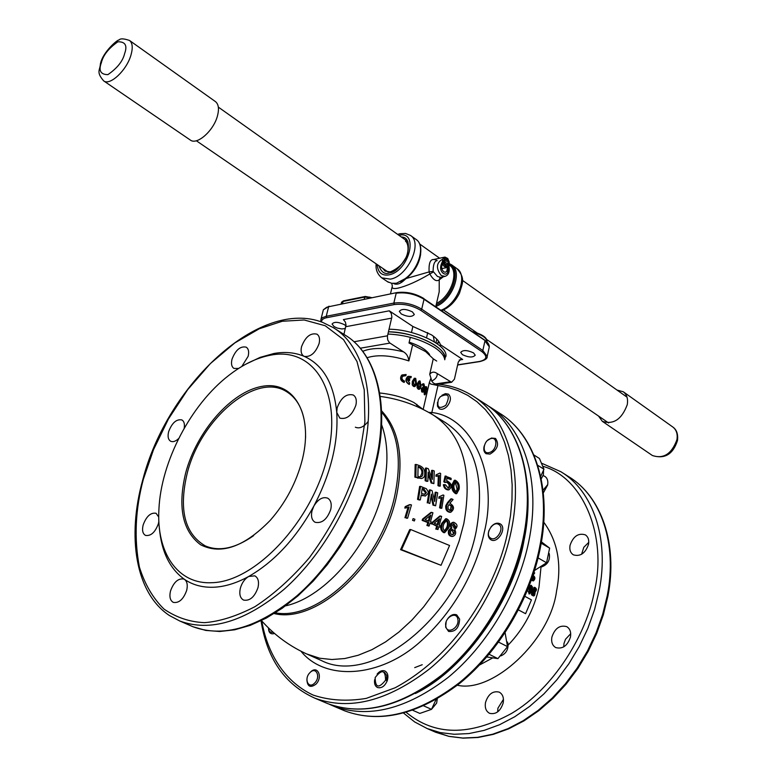 <?xml version="1.0" encoding="UTF-8"?>
<svg xmlns="http://www.w3.org/2000/svg" width="777" height="777" viewBox="0 0 777 777"><rect width="100%" height="100%" fill="white"/><g stroke="black" fill="none" stroke-linecap="round" stroke-linejoin="round"><path stroke-width="1.17" d="M424.417 390.86L424.378 393.502M425.398 392.715L425.903 392.764L425.786 390.365L424.815 391.229L425.019 393.793L425.252 390.287M425.019 393.793L425.903 392.764M426.69 386.868L426.903 389.908L426.107 387.568L425.155 389.733L426.087 389.598L426.185 393.191L424.834 394.735L424.65 389.685L425.747 386.82L426.69 386.868M431.148 413.782L431.837 412.529L428.729 412.402M423.174 409.479L429.331 382.595L430.982 378.059C431.517 381.536 433.1 383.508 435.742 383.984L437.956 385.577L448.144 387.412L458.158 390.656L467.832 395.406L476.961 401.719L485.372 409.625L492.88 419.075L499.31 429.992L504.535 442.239L508.449 455.613L510.994 469.9L512.16 484.848L511.965 500.174L510.499 515.646L507.857 530.992C500.31 572.668 464.976 650.126 395.143 687.771L366.229 698.397C346.95 701.573 329.225 700.456 313.063 695.046C282.799 680.856 266.754 650.67 261.8 620.988M441.035 565.306L400.573 549.66L409.712 529.593L410.664 529.525L401.573 549.611L441.035 565.306L449.572 545.493L410.664 529.525M437.179 529.244L435.79 529.098L436.713 526.175L431.565 523.62M432.177 522.426L439.792 516.035L441.657 516.404L439.248 525.349L440.821 526.029L440.423 527.33L438.859 526.651L437.946 529.574L436.684 529.03L437.597 526.116L432.342 523.931L432.74 522.63L440.666 515.967M439.665 527L438.733 527.039M413.092 518.618L414.928 519.259L414.374 520.959L412.538 520.328L413.092 518.618L414.928 519.259M406.75 517.909L404.943 517.705L408.061 507.41M405.817 507.857L404.807 508.08L405.215 506.614L409.508 504.671L411.47 504.924L407.595 518.191L405.915 517.637L409.12 506.983L405.779 508.003L406.177 506.536L410.47 504.594M428.389 525.65L426.903 525.495L427.826 522.562L422.154 520.405L422.552 519.094L430.963 512.402L432.925 512.752L430.487 521.726L432.177 522.406L431.789 523.708L430.089 523.038L429.166 525.961L427.806 525.427L428.729 522.494L427.826 522.562M431.002 523.397L429.972 523.407M444.697 532.633L443.822 532.692C440.656 530.866 439.957 527.768 441.724 523.387L445.639 518.783L446.513 518.725C449.766 520.425 450.514 523.494 448.737 527.933L444.697 532.633C441.53 530.808 440.841 527.709 442.608 523.329L446.513 518.725M452.525 536.402L451.923 536.48C448.999 536.072 447.863 534.09 448.514 530.526L450.971 528.069C449.854 525.097 450.485 523.183 452.865 522.338L453.486 522.29M381.604 424.64C388.17 442.812 388.665 464.393 383.09 489.393C371.241 543.725 325.777 597.134 285.586 605.837M143.327 479.331C135.295 509.44 133.994 538.723 139.423 567.171C144.881 584.44 153.098 598.436 164.102 609.168C176.369 617.521 189.821 622.018 204.458 622.659C219.745 621.522 236.587 616.18 254.982 606.652C273.834 594.327 291.958 578.03 309.353 557.74C334.139 523.912 350.903 489.656 359.654 455.001L364.899 421.969L364.238 389.831L356.993 361.519L343.521 339.636L325.233 325.748L304.147 319.978L282.245 321.27L259.314 328.749L234.819 342.919L210.363 363.587L187.694 389.627L168.405 419.056L153.516 449.65L143.327 479.331M142.832 479.613C126.709 536.975 135.548 593.288 169.522 615.578L179.72 620.978C210.217 632.245 244.959 621.726 283.935 589.442C320.386 557.264 350.99 505.516 362.859 455.623C377.214 396.474 363.694 345.61 333.061 327.496L322.708 322.426C259.683 297.737 167.162 384.838 142.861 479.526M426.515 387.83L426.388 389.86L425.951 387.694M425.883 390.54L425.757 392.754M424.941 394.862L424.339 394.697L423.921 390.899M424.116 389.928L425.262 386.8L425.99 386.625M422.552 391.093L423.057 390.141L422.299 387.801L422.941 387.199M423.319 387.16L423.193 384.741M422.474 385.091L421.785 384.858L423.106 383.673M422.581 392.132L421.707 391.87L421.27 388.772M410.324 337.325L409.003 342.997L425.709 351.641L433.265 358.819L429.72 374.3C431.769 371.717 434.256 371.464 437.169 373.533L451.592 382.274L454.428 379.186L458.284 362.024L461.043 358.993L462.674 359.479L440.423 344.726L440.122 346.047M419.124 389.345L418.113 389.131L417.045 387.577L417.23 384.013L419.259 380.915M379.691 392.987C392.832 394.366 404.254 397.562 413.956 402.564L423.057 409.411M412.519 345.299L408.877 360.926C391.763 355.38 377.836 354.312 367.084 357.721M401.359 375.602C399.805 378.671 400.718 380.953 404.108 382.449L404.574 381.109C401.796 379.817 401.262 378.059 402.962 375.845L405.847 375.689L406.118 374.514L401.971 374.961C399.776 378.04 400.553 380.487 404.302 382.294M402.515 376.253L405.847 375.689M407.614 376.631C404.992 379.574 405.507 382.177 409.178 384.44L409.732 383.139L407.284 379.749L409.518 380.652L409.79 379.487L407.575 378.593L410.984 377.719L411.256 376.544L408.197 376.321C405.147 379.137 405.565 381.798 409.45 384.314M408.391 377.68L410.771 377.603M407.284 379.982L409.304 380.565M414.821 386.606L413.539 386.451L412.228 384.945L412.315 381.39L414.306 378.263M429.331 382.595L430.604 383.964L437.956 385.577L431.837 412.529C471.377 416.666 498.97 473.717 484.207 532.498C478.195 561.247 460.169 606.167 420.308 641.695C380.303 677.894 325.145 681.38 300.961 651.204M411.46 332.507L412.869 326.466L431.478 334.848C436.421 338.18 439.403 341.472 440.423 344.726M345.959 325.99L344.434 324.679C338.199 321.804 334.081 321.591 332.07 324.038L334.129 326.622L337.296 328.079L341.861 328.962L345.386 328.506M412.402 311.878C405.885 308.819 401.534 308.654 399.329 311.373L401.272 313.966C407.77 317.016 412.121 317.171 414.316 314.452L412.402 311.878M473.533 352.894C467.2 349.99 462.927 349.825 460.712 352.399L462.432 354.681C468.745 357.575 473.008 357.731 475.223 355.167L473.533 352.894M424.427 388.655L424.941 388.568M270.717 355.147C314.093 346.455 343.23 392.414 327.36 456.944C312.131 521.435 255.254 581.905 211.878 582.701C177.35 584.527 156.303 552.33 158.926 509.188C161.004 461.645 190.899 404.487 228.914 375.32C242.88 364.481 256.818 357.75 270.717 355.147M246.183 363.995L260.149 357.362L273.922 353.496C284.965 351.525 295.075 352.486 304.244 356.381C323.106 364.937 333.935 383.605 336.732 412.393C338.549 442.064 330.924 473.3 313.859 506.08C295.959 538.412 274.232 561.878 248.669 576.485C236.402 583.187 224.718 586.781 213.597 587.247C202.525 587.616 192.861 585.023 184.586 579.438L183.858 579.04C178.176 578.127 173.727 582.119 170.503 591.006C169.192 596.823 170.144 600.631 173.368 602.398C179.031 603.263 183.469 599.261 186.684 590.365C187.879 585.149 187.179 581.507 184.586 579.438C169.774 568.822 161.373 551.621 159.363 527.836M302.282 459.79C296.367 482.517 285.683 502.709 270.202 520.376C244.201 546.989 220.979 555.108 200.544 544.735C182.488 531.012 177.525 507.109 185.645 473.018C196.688 431.371 231.235 391.618 262.14 386.344C293.172 380.429 313.384 413.141 302.651 458.255L302.282 459.79M253.642 535.644C235.363 548.426 219.231 551.835 205.245 545.881C184.635 533.712 178.613 509.547 187.189 473.368C200.33 419.502 255.128 372.261 286.004 391.317C299.349 399.329 305.876 414.763 305.584 437.616M241.812 366.462L248.145 356.313C249.194 351.796 248.543 348.747 246.192 347.154C240.336 345.93 235.606 349.951 232.002 359.217C230.934 363.772 231.595 366.841 233.984 368.444L238.588 368.453M304.244 356.381C310.615 357.235 315.569 352.943 319.104 343.521C320.105 338.986 319.396 335.868 316.948 334.159C310.509 332.653 305.371 336.829 301.554 346.688C300.524 351.262 301.253 354.409 303.749 356.128L304.244 356.381M336.732 412.393L339.811 418.113C346.688 419.716 352.039 415.404 355.885 405.205C356.915 400.281 356.051 396.892 353.282 395.017C346.396 393.376 341.016 397.649 337.16 407.847L336.732 412.393M355.361 427.214C359.528 428.953 363.811 427.01 368.211 421.406M311.975 510.955C310.81 516.53 311.859 520.308 315.122 522.28C321.921 523.688 327.136 519.395 330.769 509.391C331.896 503.875 330.866 500.126 327.671 498.164C322.737 496.513 318.133 499.155 313.859 506.08L311.975 510.955M240.336 588.267C239.063 594.23 240.151 598.173 243.589 600.087C249.835 601.165 254.633 596.998 258.003 587.577C259.236 581.652 258.168 577.738 254.798 575.835L248.669 576.485C244.658 578.943 241.88 582.867 240.336 588.267M158.761 517.084L156.07 513.276C150.689 512.393 146.387 516.278 143.162 524.941C141.9 530.273 142.686 533.77 145.522 535.402C150.884 536.247 155.177 532.342 158.401 523.679L158.877 521.328M184.168 428.302C184.887 424.077 184.12 421.289 181.867 419.93C176.428 418.929 172.018 422.834 168.648 431.643C167.482 436.48 168.162 439.685 170.687 441.258C173.018 442.259 175.68 441.355 178.671 438.539M401.573 549.611L400.573 549.66M439.724 498.047L438.811 498.29L439.015 496.862L443.075 494.968L443.871 495.308L441.792 508.275L440.462 507.702L442.21 497.29L439.704 498.222L439.908 496.785M439.015 496.862L443.075 494.968M440.996 507.925L441.792 508.275M440.909 508.343L439.568 507.769L440.462 507.702M439.568 507.769L441.268 497.746M431.449 494.094L429.827 503.477L428.117 502.826L430.215 489.898L432.061 490.617L434.693 501.563L436.101 492.21L437.723 492.871L435.635 505.778L432.974 505.137L433.867 505.069L431.449 494.094M428.117 502.826L429.827 503.477M427.214 502.894L429.292 489.986L430.215 489.898M434.178 499.407L435.198 492.297L436.101 492.21M435.635 505.778L433.867 505.069M432.974 505.137L431.109 496.289M421.251 494.862L420.299 499.951L418.463 499.31L420.561 486.363L426.388 488.752L428.205 491.773L428.195 493.249L425.398 496.037L421.251 494.862M419.444 499.65L420.299 499.951M425.398 496.037L423.514 495.677M422.591 495.755L421.183 495.25M421.484 493.424L422.212 488.442L424.019 489.092L426.447 492.599L424.893 494.395L421.484 493.424M422.164 488.84L425.524 492.676L424.543 494.386M425.524 492.676L426.447 492.599M424.019 489.092L423.086 489.18M419.366 500.029L417.531 499.388L418.463 499.31M417.531 499.388L419.619 486.451L420.561 486.363M444.24 484.634L445.454 484.79L448.426 488.286C450.932 485.946 450.407 483.828 446.853 481.925L444.92 482.478L443.803 481.837L445.104 476.068L451.087 478.292L451.097 479.613L447.018 477.738L446.649 480.594C451.893 483.488 452.641 486.577 448.892 489.85C446.328 489.471 444.784 487.733 444.24 484.634L443.346 484.722C443.881 487.81 445.435 489.549 447.999 489.928L448.669 489.84M445.104 476.068L445.93 476.437M446.93 478.195L451.097 479.613M448.047 488.247C449.912 485.848 449.329 483.78 446.309 482.041M445.823 482.391L444.706 481.75L446.017 475.98M443.803 481.837L444.706 481.75M436.907 476.087L435.984 476.33L435.994 474.932L439.792 473.096L440.627 473.436L440.248 486.13L438.869 485.557L439.248 475.359L436.907 476.243L436.917 474.844M435.994 474.932L439.792 473.096M439.384 485.771L440.248 486.13M439.345 486.217L437.956 485.644L438.869 485.557M437.956 485.644L438.325 475.825M428.205 472.125L427.836 481.313L426.078 480.662L426.398 468.026L428.331 468.735L432.323 479.448L432.546 470.328L434.236 470.988L433.877 483.624L431.118 482.993L432.041 482.905L428.205 472.125M426.932 480.982L427.836 481.313M426.903 481.4L425.136 480.749L426.078 480.662M425.136 480.749L425.446 468.123L426.398 468.026M431.565 477.224L431.604 470.425L432.546 470.328M433.877 483.624L432.041 482.905M431.118 482.993L428.166 474.436M421.289 478.506L414.899 477.185L415.87 477.088L416.142 464.452L418.968 465.404C423.047 466.948 424.97 469.735 424.747 473.756C424.902 476.495 423.747 478.078 421.289 478.506L415.87 477.088M414.899 477.185L415.151 464.549L416.142 464.452M417.715 478.137L418.677 478.04M417.871 476.32L418.084 466.482L418.997 466.792C421.862 468.055 423.144 470.153 422.853 473.076C422.999 476.107 421.649 477.282 418.774 476.622L417.871 476.32M418.094 466.919C420.92 468.201 422.183 470.289 421.892 473.174L420.202 476.942M421.892 473.174L422.853 473.076M418.997 466.792L418.094 466.89M455.264 481.886L457.09 489.102L456.002 492.026M457.09 489.102L457.974 489.024C457.585 495.775 452.457 488.568 454.205 484.741L455.759 481.721C457.847 483.547 458.585 485.975 457.974 489.024M452.913 484.566L455.205 480.215C458.43 481.954 459.741 484.945 459.129 489.199L456.711 493.667C453.554 491.822 452.292 488.782 452.913 484.566M456.711 493.667L455.827 493.745C452.67 491.899 451.398 488.859 452.02 484.644L454.302 480.303L455.205 480.215M446.658 505.633L445.784 505.701L447.591 502.525L448.465 502.457L451.67 498.844L453.078 499.514L449.825 503.243C454.409 506.118 454.71 509.129 450.747 512.266C447.601 511.674 446.241 509.459 446.658 505.633L448.465 502.457M447.591 502.525L450.786 498.921L451.67 498.844M449.155 504.564L451.165 506.206L450.077 510.683M448.174 509.022L447.94 506.497L449.038 504.623L452.029 506.138L452.243 508.294L451.291 510.392L450.359 510.751L448.174 509.022M450.475 512.247L449.873 512.334C446.726 511.742 445.367 509.537 445.784 505.701M432.099 522.678L432.74 522.63M438.558 519.687L437.218 524.475M437.985 524.805L434.197 523.222L439.675 518.754L437.985 524.805M437.597 526.116L436.713 526.175M431.449 523.999L432.342 523.931M405.215 506.614L406.177 506.536M406.633 518.259L407.595 518.191M404.943 517.705L405.915 517.637M422.552 519.094L423.475 519.026L431.857 512.334M428.263 526.019L429.166 525.961M428.729 522.494L423.077 520.337L423.475 519.026M422.154 520.405L423.077 520.337M429.72 516.015L428.341 520.881M429.127 521.192L425.038 519.619L430.837 515.122L429.127 521.192M426.903 525.495L427.806 525.427M446.221 520.386C447.785 522.494 447.892 524.97 446.542 527.836L444.395 530.973M444.075 523.465L446.746 520.269C448.669 522.105 448.892 524.611 447.416 527.777L444.716 531.021C442.764 529.127 442.55 526.612 444.075 523.465M451.835 529.603L453.477 533.381L452.515 534.654M450.621 530.982L452.389 529.506L454.205 530.71L454.351 533.323L452.777 534.751C450.854 534.566 450.136 533.313 450.621 530.982M453.331 523.873L454.953 526.923L454.001 528.234M452.476 525.135L453.817 523.756L455.817 526.864L454.331 528.302L452.476 525.135M451.835 528.01C450.718 525.029 451.35 523.125 453.739 522.27C457.711 524.252 458.051 526.68 454.749 529.545C456.458 532.837 455.798 535.13 452.797 536.421C449.873 536.013 448.737 534.032 449.388 530.477L451.835 528.01L450.971 528.069M449.388 530.477L448.514 530.526M384.518 672.377L386.791 675.611L386.402 680.458M436.859 343.502L438.549 342.803M436.965 343.58L439.326 342.327M433.265 358.819L436.693 361.052M412.869 326.466L389.277 310.819L391.268 313.384L391.88 316.958L387.383 336.383L387.723 339.986L389.539 342.793L403.477 351.816C406.575 353.613 408.372 356.653 408.877 360.926M343.939 334.382L346.018 324.99L345.396 322.086L343.405 319.6L389.277 310.819M430.982 378.059L431.002 379.205M414.529 385.567L415.685 383.119L414.665 379.263M415.685 383.119L415.501 379.293L414.491 379.37L413.51 381.711L414.083 385.45L414.636 385.557L416.045 383.042M412.548 384.838L412.713 380.905L414.403 378.224L415.724 378.389L416.647 384.246L414.85 386.606L412.228 384.945M424.125 386.509L423.776 384.819L422.785 385.402L422.222 384.829L423.97 383.906L424.611 386.946L423.747 387.995L423.999 390.617L422.766 392.171L421.309 388.51L422.397 390.977L423.533 390.141L422.756 387.791L423.659 386.509M418.958 388.277L420.027 385.839L419.463 381.954M418.725 388.17L420.454 385.8L420.143 382.022L419.279 382.08L418.366 384.401L418.725 388.17M417.443 387.519L418.045 382.469L418.978 381.06L420.075 380.973L421.095 386.276L420.678 387.752L419.327 389.355L417.443 387.519M406.235 712.363C434.557 735.877 469.629 736.246 511.46 713.49C553.292 688.946 587.111 634.217 594.706 589.792C606.924 536.888 583.954 478.03 543.181 466.375M529.166 586.14L531.109 585.334M532.041 590.986L532.556 587.15L531.235 585.334L529.108 588.238L529.671 593.919L532.041 590.986M529.496 592.725L530.565 590.85L530.827 586.48M531.371 590.908L529.836 592.929L529.817 588.306L531.264 586.285L531.371 590.908M532.439 592.191L532.099 594.308M533.469 594.959L534.1 594.123L533.585 591.967M534.897 594.201L533.848 595.085L532.944 592.832L534.042 591.899L534.897 594.201M534.498 590.947L534.984 590.161L534.45 588.442M535.8 590.199L534.887 591.103L534.042 589.189L534.848 588.315L535.8 590.199M532.867 579.846L533.313 577.185L532.701 576.379M532.789 576.136L534.149 577.078L533.245 579.972L532.08 578.205M415.355 693.531C467.035 668.589 514.364 596.901 523.941 540.821C528.039 521.386 529.079 502.059 527.049 482.838M531.653 579.419L533.401 580.914L531.332 580.322M497.659 711.897L497.911 708.216L503.457 699.31M503.195 702.913C500.475 711.217 495.959 714.685 489.617 713.335C486.023 711.382 484.663 707.76 485.518 702.447C488.247 694.133 492.793 690.685 499.155 692.103C502.67 694.046 504.02 697.649 503.195 702.913M563.752 646.872L563.976 643.502L565.51 639.248L570.716 633.702M570.483 636.985C567.54 645.784 562.645 649.31 555.778 647.591C552.398 645.59 551.097 642.103 551.874 637.13C554.846 628.331 559.77 624.825 566.656 626.621C569.959 628.612 571.241 632.07 570.483 636.985M581.594 554.273L583.799 547.29L588.772 542.365M588.539 544.298C585.392 553.292 580.341 556.808 573.387 554.846C570.435 552.933 569.327 549.747 570.056 545.299C573.222 536.295 578.292 532.808 585.275 534.829C588.15 536.742 589.238 539.898 588.539 544.298M543.074 475.631L544.813 476.33C547.387 478.098 548.319 481.021 547.62 485.101L543.327 492.9M533.401 580.914C535.47 578.952 535.363 577.088 533.08 575.31L534.702 572.931L533.954 572.552M524.941 596.367L531.439 599.893L525.582 613.694L518.473 609.916M525.582 613.694L518.463 609.945M535.178 591.87C536.985 590.131 536.878 588.645 534.848 587.402L533.653 590.976L532.313 592.54C533.731 597.115 534.683 596.891 535.178 591.87M533.653 590.976L532.847 590.928L534.032 587.393L534.848 587.402M527.437 590.471L527.923 590.734L527.748 589.714M529.36 593.783L527.768 590.646M527.894 589.782L528.156 588.713M543.026 490.229L547.707 484.644M533.43 595.998L531.497 594.832L531.633 592.123M531.662 592.055L532.847 590.928M429.594 354.565C426.33 349.757 419.531 345.619 409.197 342.162M387.917 334.032C405.798 334.936 421.387 339.452 434.702 347.572C440.957 351.767 444.308 355.837 444.765 359.761L444.93 357.323C444.483 353.418 441.161 349.388 434.965 345.221C421.717 337.131 406.206 332.653 388.451 331.798C414.957 331.847 448.251 348.251 444.852 359.139M389.063 329.234C415.812 329.331 449.193 345.872 445.765 356.857M426.534 337.752L427.729 332.585M433.294 336.13L434.382 341.87M436.218 343.055L438.024 343.036L438.403 340.977M435.907 342.851L436.791 339.141M441.909 395.318L445.386 393.648L448.436 394.143C451.466 397.193 451 401.291 447.047 406.439C444.24 409.168 441.657 409.955 439.296 408.77L437.49 406.235L437.48 402.34M440.316 396.678C448.562 392.744 450.398 395.6 445.843 405.264C439.102 409.44 436.625 407.498 438.422 399.417L440.316 396.678M273.096 632.225L272.669 632.332C270.105 632.643 268.716 631.186 268.502 627.971M274.456 633.401L273.329 633.779C270.192 634.11 268.589 632.255 268.512 628.224M314.704 683.012C308.547 689.636 303.574 678.797 309.906 672.697C316.006 666.054 321.086 676.845 314.704 683.012M310.285 672.309L310.353 672.241C317.414 664.539 323.319 677.049 315.909 684.207C310.45 688.121 307.439 686.674 306.896 679.856M431.526 709.314L436.645 703.088L437.266 698.873M377.127 674.086C379.632 671.095 382.206 670.056 384.838 670.969C387.81 672.697 388.617 675.961 387.247 680.749C384.819 686.217 381.604 688.48 377.593 687.538C375.058 686.217 374.077 683.566 374.66 679.603M385.577 680.166C378.778 688.723 375.31 687.849 375.155 677.554C381.915 669.007 385.392 669.881 385.577 680.166M500.903 655.875C506.012 653.642 508.381 649.582 508.012 643.696L507.488 642.064M447.775 618.657C450.611 614.976 453.593 613.713 456.73 614.879L459.625 619.123C459.129 627.874 455.458 631.992 448.591 631.448L445.648 627.136L446.144 621.921M457.847 619.259C459.683 627.758 446.989 634.984 445.794 626.184C443.997 617.764 456.565 610.489 457.847 619.259M541.258 567.025C547.668 564.782 550.33 560.295 549.232 553.545M498.834 524.524C505.031 528.127 496.221 542.356 490.481 538.034C484.362 534.391 493.065 520.308 498.834 524.524M491.025 526.855C494.182 523.339 497.27 522.358 500.281 523.902C507.488 528.069 497.261 544.58 490.598 539.559C488.16 537.587 487.616 534.537 488.986 530.4M541.219 478.943L543.385 474.669L543.541 470.396M487.723 440.297L491.511 438.043L495.532 438.442C499.436 444.24 497.601 449.465 490.025 454.098L486.091 453.71C483.877 452.146 483.265 449.524 484.246 445.862M490.646 438.665C498.416 436.111 497.095 450.689 489.355 452.515C481.594 454.972 482.973 440.51 490.646 438.665M436.033 699.582L431.507 709.352L419.852 713.422L412.723 710.275M431.507 709.352L423.698 705.866M505.099 632.789L507.517 646.629L497.921 658.634L486.839 656.973M497.921 658.634L489.131 654.273M507.517 646.629L498.611 642.132M541.433 541.87L549.63 548.125L546.571 562.762L538.092 557.925M549.63 548.125L541.2 543.22M546.571 562.762L534.702 570.367M533.906 454.992L539.432 458.479L543.949 469.211L540.365 477.136M543.949 469.211L537.703 465.287M377.156 264.53C377.972 272.581 381.905 276.029 388.956 274.864C409.149 271.367 419.444 230.332 398.922 235.285M410.518 235.47L415.996 239.384C425.679 245.231 419.065 269.153 404.963 278.778L405.526 278.661M438.422 295.182L439.209 291.754L439.228 279.875C436.402 281.876 433.265 279.914 429.807 273.98C417.356 281.323 406.74 286.043 397.97 288.15C393.434 289.093 391.559 288.384 392.346 286.014L391.705 283.304M439.636 258.217L419.609 243.929M393.521 283.488C396.144 284.848 399.184 284.217 402.632 281.614L406.089 278.545L429.127 271.901C428.525 261.072 431.206 257.323 437.179 260.645M443.424 276.699L439.228 279.875L440.18 277.37M404.963 278.778L396.406 283.246L391.647 283.284L387.247 281.585M436.451 260.8C434.246 261.664 433.139 265.19 433.11 271.396L437.422 276.427L440.442 277.311M444.463 263.306L446.688 265.025M447.533 267.298L446.794 271.367L445.299 272.251L443.706 271.765C441.375 269.298 441.015 266.696 442.628 263.957M433.313 271.999L429.807 273.98L429.127 271.901L433.11 271.396M365.656 296.571L364.714 297.057L364.209 299.145M369.745 297.067L369.833 297.669L364.714 297.057L342.88 301.466L341.035 303.797M369.745 298.028L370.474 297.882M420.658 254.06C419.211 263.83 414.355 271.989 406.089 278.545L405.963 278.477M402.632 281.614L401.758 281.274L405.205 278.894M616.987 390.044L623.271 391.773C626.884 394.541 628.214 398.854 627.253 404.681C621.785 419.337 613.49 424.893 602.35 421.348L598.513 416.035M190.268 140.006L190.346 140.064C197.018 145.435 213.714 130.662 217.473 115.851C219.279 108.858 218.59 104.099 215.404 101.573L129.565 40.501M446.085 267.599L443.492 265.763L442.298 262.509L442.705 258.974L444.959 257.07L447.756 258.498L449.261 262.179L448.65 266.103L446.085 267.599M443.201 261.907C444.862 256.497 446.833 256.74 449.106 262.616C447.465 268.026 445.493 267.783 443.201 261.907M447.843 260.955L448.018 263.995L446.328 265.297L444.473 263.568L444.308 260.528L445.988 259.217L447.843 260.955L446.289 261.286M436.062 384.003C449.349 384.955 461.519 388.888 472.591 395.794C507.051 416.763 524.135 470.59 511.062 531.701C500.223 583.527 468.706 636.47 429.681 668.783C387.869 701.097 349.592 710.897 314.86 698.173C284.974 684.722 267.035 658.915 261.043 620.765M473.747 396.542L484.178 403.263C518.696 424.281 535.945 477.913 523.096 538.646C512.451 590.151 481.138 642.686 442.249 674.689C400.573 706.701 362.344 716.326 327.554 703.564L324.747 702.369M319.405 659.644L321.435 660.557C371.853 686.547 460.11 616.268 476.301 530.749C485.392 478.535 475.145 442.511 445.551 422.659L434.469 415.802M381.585 410.839C399.242 429.846 404.186 458.42 396.416 496.581C382.371 564.005 317.21 624.329 274.164 613.558M380.244 396.425C399.271 398.931 417.006 405.176 433.449 415.161C462.966 434.974 473.086 471.144 463.801 523.669L459.081 541.229L452.573 558.653L444.405 575.611L434.741 591.734L423.786 606.711L411.761 620.231L398.931 632.041L385.547 641.919L371.882 649.698L358.216 655.254L344.803 658.537L331.886 659.518L319.697 658.226L306.526 653.894M275.359 612.81C318.24 621.221 380.963 561.654 394.726 495.901C402.272 459.285 397.911 431.4 381.633 412.257M190.501 625.66L192.871 626.699C223.475 638.014 258.217 627.68 297.086 595.697C333.43 563.82 363.84 512.461 375.514 462.869C389.646 404.059 375.913 353.36 345.173 335.159L334.129 328.176M430.895 377.923L429.72 374.3M416.86 406.526L416.851 404.302M489.073 347.863L489.306 346.824L484.955 340.889L482.838 350.495L481.818 351.583C487.82 356.41 487.033 359.702 479.477 361.47L457.653 364.86M486.956 357.459L487.208 356.381L482.838 350.495L421.707 309.159L424.019 299.271C415.141 294.007 405.866 291.987 396.183 293.211L393.832 303.079L326.243 316.278L328.622 306.76L326.612 307.313L323.368 309.761L320.94 319.337M484.362 340.064L424.019 299.271L423.824 298.504C415.2 293.376 406.167 291.404 396.756 292.608L328.622 306.76L396.649 292.628M321.455 321.979C321.561 319.765 323.319 318.337 326.728 317.696L326.243 316.278L322.63 317.57L320.988 319.23L320.736 321.727M420.668 310.295L421.707 309.159C412.81 303.924 403.516 301.903 393.832 303.079L394.327 304.555C403.467 303.496 412.247 305.41 420.668 310.295L481.818 351.583M326.728 317.696L394.327 304.555M423.436 298.446L484.751 340.132C487.713 342.162 489.228 344.396 489.306 346.824L487.208 356.381C487.529 358.537 485.062 360.266 479.797 361.567L457.614 365.005M459.197 360.023L462.674 359.479M449.99 381.808L435.421 383.945M437.169 373.533C437.451 376.67 435.576 379.205 431.575 381.118M353.982 341.763L387.49 335.81M360.266 348.222L389.937 343.084M362.742 351.321C372.183 347.387 385.761 347.552 403.477 351.816M391.715 318.114L345.833 326.69M508.168 645.075C523.931 628.661 534.207 609.333 538.995 587.082L540.986 567.2M543.764 522.183C557.653 541.287 561.926 564.228 556.565 590.996C550.252 640.617 492.404 693.55 457.371 685.236M541.996 463.374L560.916 471.756C592.861 490.909 609.537 538.306 599.193 590.792L594.531 609.712L587.83 628.428L579.215 646.581L568.861 663.781L556.983 679.681L543.832 693.987L529.671 706.4L514.801 716.715L499.524 724.747L484.139 730.38L468.939 733.566L454.195 734.275L440.18 732.575L427.127 728.535L414.627 721.92L403.593 713.101M562.033 472.465L568.813 476.757C600.786 495.93 617.53 543.191 607.313 595.444L602.699 614.267L596.046 632.905L587.49 650.951L577.185 668.065L565.355 683.877L552.243 698.086L538.131 710.421L523.29 720.658L508.051 728.632L492.686 734.216L477.505 737.354L462.771 738.033L448.766 736.314L433.226 731.186M529.108 588.238L528.302 588.189M341.997 709.692L344.803 710.887C379.671 723.698 417.841 714.306 459.324 682.721C498.028 651.136 529.04 599.154 539.432 548.086C551.991 487.869 534.518 434.508 499.922 413.422L490.724 407.498M329.118 704.166L333.459 706.07C368.279 718.851 406.488 709.304 448.106 677.437C486.926 645.58 518.133 593.239 528.69 541.88C541.443 481.322 524.116 427.787 489.568 406.75L487.412 405.429M479.632 664.937L492.453 658.061M449.252 264.267C461.761 269.163 452.515 298.183 436.169 304.943M436.538 303.351C451.107 296.387 459.547 271.222 449.427 265.2L449.106 264.967M390.277 271.853L385.081 271.115L382.721 268.337M378.914 265.734C381.332 272.212 384.829 274.631 389.413 272.97C394.813 272.669 400.709 266.899 407.099 255.652C409.945 243.337 408.012 237.102 401.282 236.956M399.99 233.702L405.565 233.459L410.431 235.412C423.135 242.793 407.682 276.573 390.375 279.137L381.721 277.836L388.393 282.265M444.357 261.46L447.639 264.073M448.543 266.278C448.494 273.048 446.756 275.427 443.317 273.417C440.103 270.823 439.753 267.016 442.249 261.995M445.114 276.35L441.317 275.631C436.033 268.696 436.179 263.374 441.744 259.664M486.965 341.919L487.024 341.482C486.499 337.82 482.022 334.829 473.601 332.517M440.977 310.227C457.391 304.613 468.502 275.466 456.925 268.619L451.709 264.899M435.819 306.468C452.156 300.631 463.111 271.62 451.622 264.831L449.32 263.617M342.375 303.525L343.453 300.874L365.171 296.484M652.34 455.477L652.427 455.536C663.539 459.197 671.707 453.923 676.932 439.695C677.806 434.022 676.427 429.788 672.804 427.01C676.67 429.681 678.224 434.168 677.495 440.491C673.057 454.322 664.704 459.343 652.427 455.536L602.35 421.348M100.534 63.374C103.059 51.709 118.259 38.899 119.036 40.054C120.212 38.355 123.708 38.481 129.506 40.462C132.517 42.871 133.022 47.688 131.012 54.905C126.806 70.192 109.965 86.043 103.662 80.876C95.814 71.727 100.126 70.484 100.408 63.772M124.641 53.535C122.863 61.111 117.288 68.143 107.916 74.631C100.592 74.592 98.407 70.62 101.35 62.714C103.088 55.313 108.595 48.339 117.871 41.793C125.291 41.618 127.554 45.532 124.641 53.535M314.86 698.173L327.554 703.564C362.762 716.413 401.194 706.847 442.871 674.854C481.75 642.929 512.966 590.588 523.581 539.17C536.402 478.535 519.143 424.611 484.178 403.263M261.431 620.57C274.611 635.353 290.277 646.746 308.44 654.749L319.415 659.654M179.72 620.978L192.871 626.699L205.769 630.419L219.804 631.487L234.732 629.797L250.301 625.339L266.22 618.133L282.187 608.274L297.912 595.92L313.073 581.274L327.35 564.597L340.462 546.221L352.117 526.515L362.082 505.885L370.153 484.751L376.165 463.548C390.239 404.895 376.544 353.817 345.173 335.159M286.723 391.734L286.004 391.317M448.892 489.85L447.999 489.928M450.747 512.266L449.873 512.334M452.797 536.421L451.923 536.48M329.089 306.196L323.339 309.819M423.688 386.354L424.174 386.286M438.374 384.207L451.592 382.274M427.127 728.535L435.703 732.264L448.951 736.382L463.131 738.15L478.001 737.49L493.298 734.362L508.731 728.797L524.019 720.842L538.869 710.634L552.981 698.348L566.074 684.187L577.874 668.443L588.15 651.398L596.687 633.42L603.321 614.85L607.915 596.066C618.113 543.919 601.32 496.299 568.813 476.757M333.459 706.07L344.803 710.887C380.274 723.834 418.745 714.519 460.217 682.964C498.902 651.485 529.788 599.776 540.141 548.834C552.661 488.752 535.168 434.965 499.922 413.422M422.232 664.714L414.724 667.618M528.884 593.813L529.671 593.919M457.449 491.249L456.759 490.841M399.689 233.78L397.659 234.392M376.175 263.85C375.505 269.502 377.35 274.164 381.721 277.836M415.996 239.384C426.068 245.726 419.357 269.328 405.4 278.894M439.821 277.671L444.308 276.525C448.465 275.689 450 272.047 448.892 265.598M472.193 331.556C482.109 334.168 487.053 337.471 487.024 341.482L486.936 341.89M401.592 282.401L400.524 281.672M439.209 291.754L435.771 306.662M441.686 310.703C449.31 307.575 455.254 301.699 459.518 293.094C462.014 283.993 466.132 278.856 456.925 268.619M341.394 302.34L343.337 300.893M365.287 296.464L371.727 297.63M392.084 287.101L390.462 293.871M445.59 260.703L444.735 260.198M405.079 278.846L401.855 281.187M405.419 241.045C410.343 244.959 409.838 263.5 390.481 271.814M627.02 397.164L462.422 280.342M407.944 241.686L218.337 107.119M608.634 422.96L486.655 339.471M476.903 332.799L443.521 309.945M388.141 272.047L196.328 140.754M623.348 391.822L672.804 427.01M190.346 140.064L103.662 80.876M434.557 259.304L444.493 257.177M441.783 268.609L446.59 267.609"/></g></svg>
